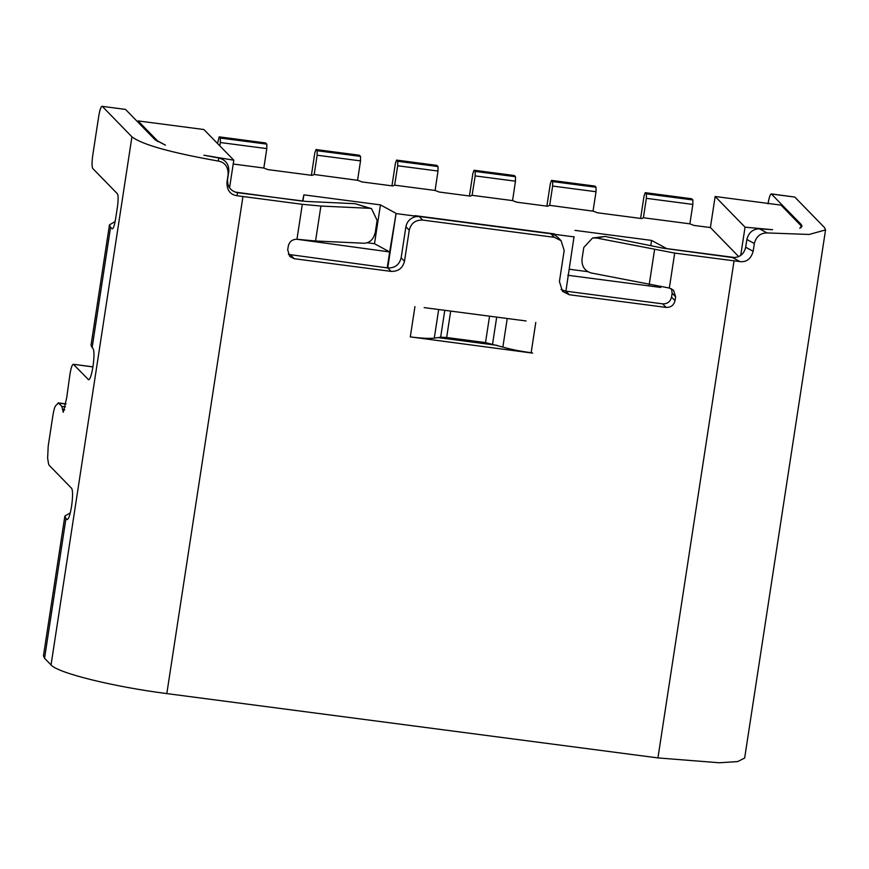 <?xml version="1.0" encoding="UTF-8"?>
<svg xmlns="http://www.w3.org/2000/svg" width="869" height="869" viewBox="0 0 869 869"><rect width="100%" height="100%" fill="white"/><g stroke="black" fill="none" stroke-linecap="round" stroke-linejoin="round"><path stroke-width="1.3" d="M744.624 758.04L737.727 761.559L719.336 762.776L657.931 757.92L166.815 693.592C113.176 686.738 57.821 673.03 51.043 664.937L44.547 658.267L65.968 518.478L67.217 519.608M67.565 519.51L66.891 519.423C68.445 519.868 70.009 515.491 71.584 506.269C72.877 496.753 72.898 490.779 71.649 488.356L49.033 465.154L48.512 463.655L47.632 458.115L48.197 446.177L52.922 415.349C53.737 410.309 54.649 407.083 55.67 405.66L58.549 403.02L61.808 406.366L63.274 412.264L66.728 397.567L69.944 374.267C71.128 367.359 72.301 364.068 73.463 364.404L88.627 379.807M65.968 518.478L64.86 516.067L70.313 512.84M110.569 227.233L109.472 224.832L91.028 345.21L92.136 347.611L110.569 227.233L112.079 228.775C113.242 229.112 114.415 225.821 115.599 218.912L117.391 207.256C118.358 200.12 118.369 195.644 117.434 193.83L92.744 168.488C91.81 166.674 91.821 162.199 92.787 155.051L98.729 116.218C99.924 109.309 101.097 106.018 102.26 106.355L125.494 109.396L155.171 139.855L165.447 145.156L157.528 140.887L138.062 120.91L137.878 122.105M44.547 658.267L43.483 655.878M92.94 366.848L73.224 364.274L92.929 366.946M57.778 403.183L66.055 403.998M138.062 120.91L203.9 129.524L233.794 160.2L203.878 155.214L218.836 158.028C225.831 159.896 229.144 164.426 228.775 171.595L227.58 179.362C227.211 186.596 230.535 191.05 237.563 192.712L306.268 201.434L355.084 203.694L369.716 208.31L320.9 206.051L302.314 204.313L236.933 195.721L237.563 192.712M218.836 158.028L218.206 161.037C224.941 162.253 228.254 166.772 228.145 174.582L226.961 182.349C226.852 190.192 230.176 194.645 236.933 195.721M125.494 109.396L102.26 106.355L131.936 136.813C141.843 144.536 170.596 152.607 218.206 161.037M88.986 379.72L88.301 379.634C89.855 380.079 91.419 375.69 93.005 366.479C94.286 356.953 94.308 350.989 93.059 348.567L92.136 347.611M233.794 160.2L229.557 187.845M437.9 337.596L497.025 345.33M415.208 216.663L419.184 216.5L550.87 233.75L554.639 234.923L557.692 237.248M565.784 291.158L662.612 303.846C667.381 303.998 670.357 301.749 671.541 297.089L672.139 293.211L671.509 288.747M732.48 257.539L740.019 261.612L674.692 253.085L596.503 238.019L605.117 236.444L663.156 248.186L732.48 257.539C739.584 257.713 743.983 254.28 745.678 247.23L746.873 239.464C748.698 232.468 752.912 228.927 759.517 228.851L772.563 229.709L745.048 227.167L740.714 255.421M288.345 254.389L387.737 267.945C394.895 268.173 399.36 264.806 401.141 257.811L405.899 226.744C407.018 221.519 410.157 218.195 415.328 216.783L414.958 215.642L554.389 233.902L554.759 235.043M109.472 224.832L115.142 221.541M235.01 192.071L302.608 201.163M296.774 239.247L389.649 251.934L387.226 267.771M424.17 307.615L526.103 320.965M532.664 353.118L531.144 352.716C519.955 351.206 510.537 349.327 502.858 347.089L485.51 342.592L446.644 337.498L440.648 337.194L434.283 338.117C429.362 338.693 421.367 338.291 410.298 336.89L532.664 353.118M662.612 303.846L666.089 307.409L569.26 294.732L562.536 291.376L559.419 281.556L564.177 250.489L561.07 240.68L554.346 237.324L422.66 220.074C415.501 219.835 411.026 223.214 409.256 230.198L405.899 226.744M367.37 242.788L374.496 243.722L389.649 251.934L396.058 213.578L387.737 267.945L391.093 271.389L294.265 258.712L290.789 255.138M320.9 206.051L315.556 240.995L296.959 239.257C292.342 239.29 289.453 241.549 288.302 246.046L287.704 249.924L289.779 256.474L294.265 258.712M592.897 211.004L597.372 212.764L641.735 218.564L643.397 217.75L689.867 223.833L693.853 225.397L710.397 227.559L715.154 196.492L780.992 205.117L800.468 225.104L801.24 226.766L799.773 228.243L802.054 226.32L801.207 224.474L771.292 193.896L794.777 197.067L824.453 227.515L825.55 229.927L744.657 758.04M672.139 293.211L675.615 296.774L673.54 290.235L669.336 288.041L591.148 272.964C584.674 270.889 581.622 266.272 582.002 259.103L583.794 247.459L592.593 237.976L596.503 238.019M675.615 296.774L675.017 300.663L671.541 297.089M666.089 307.409C670.835 307.528 673.812 305.28 675.017 300.663M561.037 289.464L565.893 291.278L574.029 236.716M554.27 234.739L554.389 233.902M315.556 240.995L364.361 243.255C370.053 242.831 373.713 239.084 375.343 232.034L377.124 220.389L371.508 208.625L369.716 208.31M355.084 203.694L371.508 208.625M357.409 180.155L361.884 181.914L392.864 185.966L394.635 185.162L435.108 190.463L439.214 192.038L470.325 196.112L472.095 195.308L512.569 200.609L516.675 202.184L547.655 206.246L549.523 205.323L593.038 211.156L596.015 191.734L596.036 187.259L594.874 186.075L551.489 180.383L552.651 181.578L552.641 186.053L596.015 191.734M710.397 227.559L738.693 256.594M735.098 257.572L666.719 248.61L651.565 240.409L574.996 230.372M574.224 236.911L554.856 234.38M415.425 216.109L396.058 213.578M395.591 213.101L380.448 204.888L303.878 194.862L302.64 200.924M233.207 164.024L263.828 168.032L267.804 169.585L312.167 175.397L314.035 174.473L357.561 180.307L360.526 160.895L360.548 156.409L359.386 155.225L316.012 149.544L317.163 150.728L317.152 155.214L360.526 160.895M303.878 194.862L302.912 201.195M391.093 271.389C398.219 271.573 402.684 268.195 404.498 261.265L409.256 230.198M374.496 243.722L380.448 204.888M740.019 261.612C746.634 262.297 751.012 258.853 753.151 251.271L754.346 243.505C756.149 236.509 760.386 232.99 767.055 232.925L759.517 228.851M794.777 197.067L771.531 194.026C770.369 193.635 769.195 196.915 768.011 203.889M592.593 237.976L605.117 236.444M567.815 275.267L660.766 287.443L660.864 286.803M394.635 185.162L397.709 165.762L437.998 171.041L435.108 190.463M314.176 174.626L317.152 155.214M311.395 175.299L314.828 152.835L316.012 149.544M219.814 145.862L220.324 142.527L266.805 148.61L263.828 168.032M651.565 240.409L650.751 245.677M587.77 271.66L569.271 269.238M660.766 287.443L659.017 286.498M715.154 196.492L745.048 227.167M643.397 217.75L646.362 198.328L692.843 204.421L689.867 223.833M549.664 205.475L552.641 186.053M546.873 206.149L550.316 183.674L551.489 180.383M472.095 195.308L475.169 175.907L515.458 181.186L512.569 200.609M767.055 232.925L809.158 234.456L825.55 229.927M469.412 196.003L472.855 173.528L474.029 170.237L475.191 171.432L475.169 175.907M437.998 171.041L438.009 166.566L436.846 165.371L396.568 160.092L397.73 161.286L397.709 165.762M438.009 166.566L397.73 161.286M391.952 185.847L395.395 163.383L396.568 160.092M317.163 150.728L360.548 156.409M266.805 148.61L266.816 144.135L265.653 142.95L219.184 136.857L220.335 138.052L220.324 142.527M266.816 144.135L220.335 138.052M217.5 143.483L219.184 136.857M640.605 218.423L644.048 195.949L645.222 192.668L691.702 198.751L692.865 199.946L692.843 204.421M692.865 199.946L646.384 193.852L646.362 198.328M645.222 192.668L646.384 193.852M552.651 181.578L596.036 187.259M515.458 181.186L515.469 176.711L514.307 175.516L474.029 170.237M515.469 176.711L475.191 171.432M64.762 409.766L62.481 409.462M61.808 406.366L65.523 406.855M157.43 141.549L157.528 140.887M227.58 179.362L226.961 182.349M228.775 171.595L228.145 174.582M554.346 237.324L550.87 233.75M422.66 220.074L419.184 216.5M801.207 224.474L801.012 225.788M569.26 294.732L565.893 291.278M296.959 239.257L302.314 204.313M531.144 352.716L535.782 322.432M414.937 306.605L410.298 336.89M669.336 288.041L674.692 253.085M734.055 260.863L657.931 757.92M166.815 693.592L242.951 196.535M438.671 309.516L434.283 338.117M440.648 337.194L444.776 310.309M446.644 337.498L450.696 311.091M485.51 342.592L489.562 316.175M492.582 343.994L496.699 317.109M502.858 347.089L507.246 318.488M404.498 261.265L401.141 257.811M754.346 243.505L746.873 239.464M745.678 247.23L753.151 251.271M654.553 249.751L649.197 284.695M51.043 664.937L131.936 136.813M64.86 516.067L43.45 655.867M66.077 403.9L58.31 402.89M557.713 237.226L561.07 240.68M801.109 227.58L801.24 226.766"/></g></svg>
